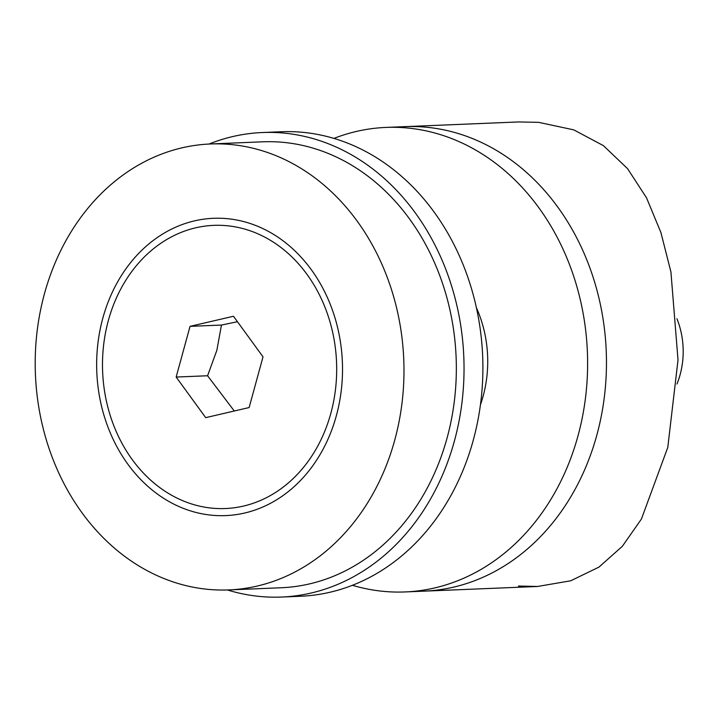 <?xml version="1.0" encoding="UTF-8"?>
<svg xmlns="http://www.w3.org/2000/svg" width="719" height="719" viewBox="0 0 719 719"><rect width="100%" height="100%" fill="white"/><g stroke="black" fill="none" stroke-linecap="round" stroke-linejoin="round"><path stroke-width="1.08" d="M333.931 138.407A232.462 192.018 87.6 0 1 385.932 127.425L404.779 126.643A232.462 192.018 87.6 0 1 424.498 127.056A232.462 192.018 87.6 0 1 606.468 362.915A232.462 192.018 87.6 0 1 423.967 591.162A232.462 192.018 87.6 0 1 414.53 591.27M518.417 121.951L538.639 122.347L573.744 129.86L603.448 145.66L627.561 168.65L646.552 197.869L660.914 232.561L670.926 271.935L678.017 359.958L667.789 447.407L641.411 519.055L622.321 546.332L598.918 567.129L570.733 580.781L537.605 586.47L518.399 586.039M385.932 127.425A232.462 192.018 87.6 0 1 405.642 127.838A232.462 192.018 87.6 0 1 587.621 363.688A232.462 192.018 87.6 0 1 405.112 591.944A232.462 192.018 87.6 0 1 385.402 591.53A232.462 192.018 87.6 0 1 352.391 585.293M518.426 121.951L404.779 126.643A232.462 192.018 87.6 0 1 424.498 127.056A232.462 192.018 87.6 0 1 606.468 362.915A232.462 192.018 87.6 0 1 423.967 591.162L405.112 591.944M476.409 307.696A111.58 92.167 87.6 0 1 480.418 404.833M209.004 144.043A232.462 192.018 87.6 0 1 262.363 132.53A232.462 192.018 87.6 0 1 282.073 132.934A232.462 192.018 87.6 0 1 464.043 368.793A232.462 192.018 87.6 0 1 281.542 597.049A232.462 192.018 87.6 0 1 261.824 596.635A232.462 192.018 87.6 0 1 227.42 589.966M262.363 132.53L281.21 131.748A232.462 192.018 87.6 0 1 300.919 132.161A232.462 192.018 87.6 0 1 482.898 368.011A232.462 192.018 87.6 0 1 300.389 596.267L281.542 597.049M228.795 589.922L281.156 587.756A223.16 184.343 -92.4 0 0 440.477 458.596A223.16 184.343 -92.4 0 0 262.741 141.814L210.379 143.98A223.16 184.343 -92.4 0 0 51.067 273.139A223.16 184.343 -92.4 0 0 228.795 589.922A223.16 184.343 -92.4 0 0 388.116 460.753A223.16 184.343 -92.4 0 0 210.379 143.98M331.935 429.486A148.77 122.895 -92.4 0 0 269.508 232.003A148.77 122.895 -92.4 0 0 107.239 304.407A148.77 122.895 -92.4 0 0 169.666 501.898A148.77 122.895 -92.4 0 0 331.935 429.486M182.941 500.784A141.706 117.053 87.6 0 1 103.536 345.776A141.706 117.053 87.6 0 1 213.741 225.362A141.706 117.053 87.6 0 1 256.243 233.118A141.706 117.053 87.6 0 1 335.638 388.125A141.706 117.053 87.6 0 1 225.433 508.531A141.706 117.053 87.6 0 1 182.941 500.784M176.155 377.053L190.041 326.354L233.477 316.252L263.019 356.84L249.133 407.547L205.706 417.649L176.155 377.053L207.575 375.758L234.277 410.998M190.041 326.354L221.461 325.06L216.859 350.315L207.575 375.758M237.459 321.726L221.461 325.06M676.939 318.715A74.39 61.448 87.6 0 1 680.102 374.734A74.39 61.448 87.6 0 1 676.965 384.027M537.605 586.47L423.967 591.162"/></g></svg>
